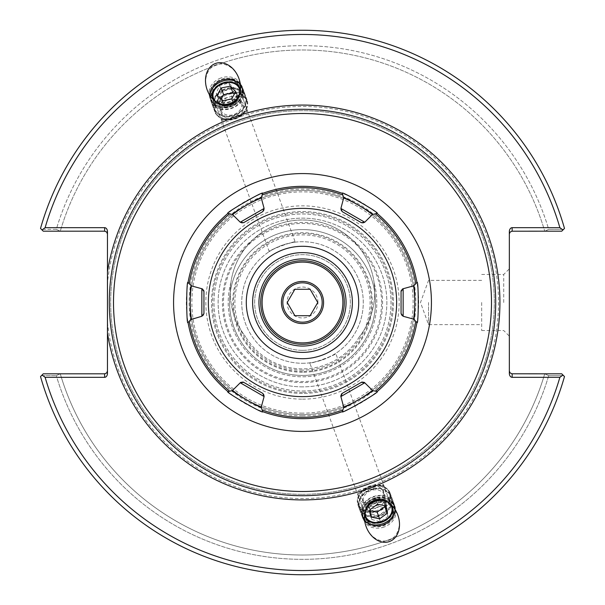 <?xml version="1.0" encoding="UTF-8"?>
<svg xmlns="http://www.w3.org/2000/svg" width="605" height="605" viewBox="0 0 605 605"><rect width="100%" height="100%" fill="white"/><g stroke="black" fill="none" stroke-linecap="round" stroke-linejoin="round"><path stroke-width="0.45" stroke-dasharray="3.02 2.27" d="M295.255 242.159C295.421 241.705 290.907 242.787 281.711 245.396C272.999 249.298 268.847 251.377 269.263 251.62C265.156 251.423 298.273 239.368 295.255 242.159L239.421 88.754M241.312 102.056L238.703 100.301L234.982 98.91L231.223 98.683L228.539 99.296L225.347 101.103L223.358 103.137L221.4 106.593L220.53 109.618A13.832 11.329 160 0 0 220.25 116.962A13.832 11.329 160 0 0 222.459 120.418L234.838 116.591L246.772 111.57A13.832 11.329 160 0 0 246.243 107.501A13.832 11.329 160 0 0 241.312 102.056L246.772 111.57M222.459 120.418L220.53 109.618M209.98 95.567A16.864 12.917 -20 0 0 210.578 99.25A16.864 12.917 -20 0 0 230.845 105.625A16.864 12.917 -20 0 0 242.272 87.717A16.864 12.917 -20 0 0 240.359 84.511M221.649 80.367A13.832 11.329 160 0 0 212.529 95.741A13.832 11.329 160 0 0 229.401 101.655A13.832 11.329 160 0 0 238.521 86.281A13.832 11.329 160 0 0 221.649 80.367M376.461 505.704L379.653 503.897L381.642 501.863L384.243 496.418L382.541 484.582L370.162 488.409L358.228 493.43L364.528 503.594L370.018 506.09L373.777 506.317L376.461 505.704M323.289 359.604C332.032 355.687 336.183 353.607 335.737 353.38C340.07 353.479 306.493 365.7 309.745 362.841C309.548 363.302 314.063 362.221 323.289 359.604M364.641 520.489A16.864 12.917 -20 0 1 362.728 517.283A16.864 12.917 -20 0 1 374.155 499.375A16.864 12.917 -20 0 1 394.422 505.75A16.864 12.917 -20 0 1 395.02 509.433M383.351 524.633A13.832 11.329 160 0 1 366.479 518.719A13.832 11.329 160 0 1 375.599 503.345A13.832 11.329 160 0 1 392.471 509.259A13.832 11.329 160 0 1 383.351 524.633M363.688 502.944A13.832 11.329 160 0 1 358.757 497.499A13.832 11.329 160 0 1 358.228 493.43M382.541 484.582A13.832 11.329 160 0 1 384.75 488.038A13.832 11.329 160 0 1 384.47 495.382M230.074 103.508A20.585 16.864 -110 0 0 238.877 78.393A20.585 16.864 -110 0 0 215.993 64.818A20.585 16.864 -110 0 0 207.19 89.933A20.585 16.864 -110 0 0 230.074 103.508M220.802 78.03A16.864 13.809 160 0 0 209.678 96.777A16.864 13.809 160 0 0 230.248 103.992A16.864 13.809 160 0 0 241.372 85.245A16.864 13.809 160 0 0 220.802 78.03M384.198 526.97A16.864 13.809 160 0 1 363.628 519.755A16.864 13.809 160 0 1 374.752 501.008A16.864 13.809 160 0 1 395.322 508.223A16.864 13.809 160 0 1 384.198 526.97M374.926 501.492A20.585 16.864 70 0 0 366.123 526.607A20.585 16.864 70 0 0 389.007 540.182A20.585 16.864 70 0 0 397.81 515.067A20.585 16.864 70 0 0 374.926 501.492M111.63 332.463A193.207 193.207 0 0 1 282.482 110.329A193.207 193.207 0 0 1 495.45 292.472A193.207 193.207 0 0 1 302.5 495.707A193.207 193.207 0 0 0 469.828 205.897A193.207 193.207 0 0 0 135.172 205.897A193.207 193.207 0 0 0 302.5 495.707M302.5 414.561A112.061 112.061 0 0 1 205.45 246.469A112.061 112.061 0 0 1 399.55 246.469A112.061 112.061 0 0 1 302.5 414.561A112.061 112.061 0 0 0 399.55 246.469A112.061 112.061 0 0 0 205.45 246.469A112.061 112.061 0 0 0 302.5 414.561M302.5 391.011A88.511 88.511 0 0 0 379.154 258.244A88.511 88.511 0 0 0 225.846 258.244A88.511 88.511 0 0 0 302.5 391.011A88.511 88.511 0 0 0 379.154 258.244A88.511 88.511 0 0 0 225.846 258.244A88.511 88.511 0 0 0 302.5 391.011M302.5 382.587A80.087 80.087 0 0 1 233.144 262.457A80.087 80.087 0 0 1 371.856 262.457A80.087 80.087 0 0 1 302.5 382.587M302.5 372.264A69.764 69.764 0 0 1 242.083 267.614A69.764 69.764 0 0 1 362.917 267.614A69.764 69.764 0 0 1 302.5 372.264M346.06 302.5A43.56 43.56 0 0 0 302.5 258.94A43.56 43.56 0 0 0 258.94 302.5A43.56 43.56 0 0 0 302.5 346.06A43.56 43.56 0 0 0 346.06 302.5M302.5 363.272A60.772 60.772 0 0 0 355.127 272.114A60.772 60.772 0 0 0 249.873 272.114A60.772 60.772 0 0 0 302.5 363.272A60.772 60.772 0 0 0 363.272 302.5A60.772 60.772 0 0 0 302.5 241.728A60.772 60.772 0 0 0 241.728 302.5A60.772 60.772 0 0 0 302.5 363.272M302.5 371.447A68.947 68.947 0 0 1 242.787 268.023A68.947 68.947 0 0 1 362.213 268.023A68.947 68.947 0 0 1 302.5 371.447M302.5 352.382A49.882 49.882 0 0 1 259.303 277.559A49.882 49.882 0 0 1 345.697 277.559A49.882 49.882 0 0 1 302.5 352.382M509.342 371.001L509.342 373.353L509.342 371.001L509.954 372.756L511.838 373.792L561.735 373.814L544.901 373.814L561.735 373.814L563.588 375.667L548.697 375.66L544.727 373.814L548.697 375.66L563.588 375.667L564.48 376.56L562.937 375.017L559.882 377.323L512.148 377.323A3.978 2.813 90 0 1 509.342 373.353L509.342 231.647A3.978 2.813 -90 0 1 512.148 227.677L559.882 227.677L562.937 229.983L564.48 228.44A272.25 272.25 0 0 0 40.52 228.44L42.063 229.983L45.118 227.677L104.65 227.677A3.978 2.813 -90 0 1 107.463 231.647L107.463 233.999L106.639 232.01L104.65 231.186L43.265 231.186L41.412 229.333L43.265 231.186L60.099 231.186L56.303 229.34L41.412 229.333L56.303 229.34A256.838 256.838 0 0 1 548.697 229.34L544.901 231.186L548.697 229.34L563.588 229.333L561.735 231.186L512.148 231.186L510.166 232.01L509.342 233.999L509.342 231.647L509.342 233.999M562.937 229.983L561.735 231.186L563.588 229.333L548.697 229.34A256.838 256.838 0 0 0 56.303 229.34L60.273 231.186A252.504 252.504 0 0 1 544.727 231.186A252.504 252.504 0 0 0 60.273 231.186L43.265 231.186L42.063 229.983M107.463 322.11L107.463 282.89A196.02 196.02 0 0 1 315.591 106.919A196.02 196.02 0 0 1 498.414 309.049A196.02 196.02 0 0 1 302.5 498.52A196.02 196.02 0 0 1 107.463 322.11L107.463 373.353A3.978 2.813 90 0 1 104.65 377.323L45.118 377.323L42.063 375.017L43.265 373.814L41.412 375.667L56.303 375.66L60.099 373.814L43.265 373.814L60.099 373.814L56.303 375.66L41.412 375.667L43.265 373.814L104.65 373.814L106.639 372.99L107.463 371.001L107.463 373.353L107.463 371.001M548.697 375.66A256.838 256.838 0 0 1 56.303 375.66A256.838 256.838 0 0 0 548.697 375.66M544.727 373.814A252.504 252.504 0 0 1 60.273 373.814L60.273 373.814A252.504 252.504 0 0 0 544.727 373.814M562.937 375.017L564.48 376.56A272.25 272.25 0 0 1 40.52 376.56L41.412 375.667L40.52 376.56A272.25 272.25 0 0 0 564.48 376.56A272.25 272.25 0 0 1 40.52 376.56L42.063 375.017M564.48 228.44L563.588 229.333L564.48 228.44A272.25 272.25 0 0 0 40.52 228.44A272.25 272.25 0 0 1 564.48 228.44M107.463 233.999L107.463 282.89M302.5 494.308A191.808 191.808 0 0 0 468.61 206.6A191.808 191.808 0 0 0 136.39 206.6A191.808 191.808 0 0 0 302.5 494.308A191.808 191.808 0 0 1 136.39 206.6A191.808 191.808 0 0 1 468.61 206.6A191.808 191.808 0 0 1 302.5 494.308M559.882 227.677A268.038 268.038 0 0 0 45.118 227.677M45.118 377.323A268.038 268.038 0 0 0 559.882 377.323M503.715 302.5L503.715 274.466L503.715 302.5M509.342 302.5L509.342 336.153L509.342 302.5M481.678 302.5L481.678 330.534L481.678 302.5M428.544 302.5L428.544 324.628L428.544 302.5M375.425 302.5A72.925 72.925 0 0 1 266.034 365.654A72.925 72.925 0 0 1 266.034 239.346A72.925 72.925 0 0 1 375.425 302.5A72.925 72.925 0 0 1 266.034 365.654A72.925 72.925 0 0 1 266.034 239.346A72.925 72.925 0 0 1 375.425 302.5M381.543 302.5A79.043 79.043 0 0 0 262.978 234.052A79.043 79.043 0 0 0 262.978 370.948A79.043 79.043 0 0 0 381.543 302.5M375.818 512.125A17.152 13.136 160 0 0 390.127 493.12A17.152 13.136 160 0 0 369.519 486.639A17.152 13.136 160 0 0 357.903 504.85A17.152 13.136 160 0 0 375.818 512.125M375.758 511.701A16.6 12.713 -20 0 1 358.417 504.661A16.6 12.713 -20 0 1 369.67 487.04A16.6 12.713 -20 0 1 389.612 493.309A16.6 12.713 -20 0 1 375.758 511.701M379.464 522.145A17.152 13.136 160 0 0 393.779 503.141A17.152 13.136 160 0 0 373.172 496.667A17.152 13.136 160 0 0 361.548 514.878A17.152 13.136 160 0 0 379.464 522.145M379.403 521.722A16.6 12.713 160 0 0 393.258 503.33A16.6 12.713 160 0 0 373.315 497.06A16.6 12.713 160 0 0 362.07 514.689A16.6 12.713 160 0 0 379.403 521.722M379.864 522.977A16.6 12.713 160 0 0 393.711 504.585A16.6 12.713 160 0 0 373.769 498.316A16.6 12.713 160 0 0 362.524 515.936A16.6 12.713 160 0 0 379.864 522.977M384.561 505.682L383.691 499.337L375.138 497.492L367.59 502.989L368.596 510.325L370.162 510.665M386.119 506.022L383.691 499.337M377.573 504.177L375.138 497.492M370.026 509.667L367.59 502.989M371.031 517.01L368.596 510.325M375.455 510.862A16.6 12.713 160 0 0 389.31 492.47A16.6 12.713 160 0 0 369.36 486.201A16.6 12.713 160 0 0 358.115 503.829A16.6 12.713 160 0 0 375.455 510.862M391.533 505.107A14.52 11.124 160 0 0 383.857 500.199M367.25 506.241A14.52 11.124 160 0 0 364.528 514.938M373.656 503.284A11.064 8.478 160 0 0 381.21 488.462A11.064 8.478 160 0 0 362.622 492.674A11.064 8.478 160 0 0 373.656 503.284M223.691 119.155A17.152 13.136 -20 0 0 241.713 114.852A17.152 13.136 -20 0 0 247.097 100.15A17.152 13.136 -20 0 0 226.489 93.669A17.152 13.136 -20 0 0 214.873 111.88A17.152 13.136 -20 0 0 223.691 119.155M223.926 118.731A16.6 12.713 160 0 1 215.388 111.691A16.6 12.713 160 0 1 226.641 94.07A16.6 12.713 160 0 1 246.583 100.339A16.6 12.713 160 0 1 241.365 114.572A16.6 12.713 160 0 1 223.926 118.731M220.046 109.127A17.152 13.136 -20 0 0 238.06 104.831A17.152 13.136 -20 0 0 243.452 90.122A17.152 13.136 -20 0 0 222.844 83.649A17.152 13.136 -20 0 0 211.221 101.859A17.152 13.136 -20 0 0 220.046 109.127M220.28 108.703A16.6 12.713 -20 0 0 237.712 104.544A16.6 12.713 -20 0 0 242.93 90.311A16.6 12.713 -20 0 0 222.988 84.042A16.6 12.713 -20 0 0 211.742 101.67A16.6 12.713 -20 0 0 220.28 108.703M219.819 107.448A16.6 12.713 -20 0 0 237.258 103.289A16.6 12.713 -20 0 0 242.476 89.064A16.6 12.713 -20 0 0 222.534 82.787A16.6 12.713 -20 0 0 211.289 100.415A16.6 12.713 -20 0 0 219.819 107.448M231.67 98.978L234.105 105.663L238.181 98.32L234.294 94.251M235.746 91.635L238.181 98.32M220.984 99.394L219.532 102.011L224.78 107.508L234.105 105.663M217.104 95.333L219.532 102.011M222.353 100.823L224.78 107.508M224.228 119.563A16.6 12.713 -20 0 0 241.667 115.404A16.6 12.713 -20 0 0 246.885 101.171A16.6 12.713 -20 0 0 226.943 94.902A16.6 12.713 -20 0 0 215.69 112.53A16.6 12.713 -20 0 0 224.228 119.563M213.467 99.893A14.52 11.124 -20 0 0 220.25 104.612A14.52 11.124 -20 0 0 221.143 104.801M237.75 98.759A14.52 11.124 -20 0 0 240.472 90.062M227.798 118.671A11.064 8.478 -20 0 0 243.27 108.061A11.064 8.478 -20 0 0 226.444 103.848A11.064 8.478 -20 0 0 227.798 118.671M373.618 488.764A17.152 14.051 160 0 1 391.518 496.947A17.152 14.051 160 0 1 380.212 516.012A17.152 14.051 160 0 1 359.294 508.676A17.152 14.051 160 0 1 373.618 488.764M373.671 489.211A16.6 13.597 -20 0 0 359.809 508.487A16.6 13.597 -20 0 0 380.053 515.581A16.6 13.597 -20 0 0 391.004 497.136A16.6 13.597 -20 0 0 373.671 489.211M376.87 497.703A17.152 14.051 160 0 1 394.778 505.886A17.152 14.051 160 0 1 383.464 524.958A17.152 14.051 160 0 1 362.546 517.623A17.152 14.051 160 0 1 376.87 497.703M376.93 498.157A16.6 13.597 160 0 1 394.256 506.075A16.6 13.597 160 0 1 383.313 524.527A16.6 13.597 160 0 1 363.068 517.434A16.6 13.597 160 0 1 376.93 498.157M377.338 499.276A16.6 13.597 160 0 1 394.664 507.194A16.6 13.597 160 0 1 383.721 525.647A16.6 13.597 160 0 1 363.476 518.545A16.6 13.597 160 0 1 377.338 499.276M384.893 502.475L385.899 510.325L378.306 515.876L369.715 513.577L368.717 505.727L376.302 500.176L384.893 502.475L387.064 508.434L378.473 506.143L370.888 511.694L371.886 519.544L380.477 521.843L388.07 516.284L387.064 508.434M388.07 516.284L385.899 510.325M380.477 521.843L378.306 515.876M371.886 519.544L369.715 513.577M370.888 511.694L368.717 505.727M378.473 506.143L376.302 500.176M373.398 488.469A16.6 13.597 160 0 1 390.732 496.387A16.6 13.597 160 0 1 379.781 514.84A16.6 13.597 160 0 1 359.536 507.739A16.6 13.597 160 0 1 373.398 488.469M377.959 502.097A14.52 11.896 160 0 1 392.494 517.472A14.52 11.896 160 0 1 367.976 522.402A14.52 11.896 160 0 1 377.959 502.097M372.892 490.02A11.064 9.06 160 0 1 383.971 501.734A11.064 9.06 160 0 1 365.284 505.493A11.064 9.06 160 0 1 372.892 490.02M235.572 88.141A17.152 14.051 -20 0 1 245.706 96.324A17.152 14.051 -20 0 1 234.4 115.389A17.152 14.051 -20 0 1 213.482 108.053A17.152 14.051 -20 0 1 218.148 92.951A17.152 14.051 -20 0 1 235.572 88.141M235.375 88.595A16.6 13.597 160 0 0 218.518 93.253A16.6 13.597 160 0 0 213.996 107.864A16.6 13.597 160 0 0 234.241 114.965A16.6 13.597 160 0 0 245.191 96.513A16.6 13.597 160 0 0 235.375 88.595M232.312 79.194A17.152 14.051 -20 0 1 242.454 87.377A17.152 14.051 -20 0 1 231.14 106.45A17.152 14.051 -20 0 1 210.222 99.114A17.152 14.051 -20 0 1 214.896 84.004A17.152 14.051 -20 0 1 232.312 79.194M232.123 79.648A16.6 13.597 -20 0 1 241.932 87.566A16.6 13.597 -20 0 1 230.989 106.019A16.6 13.597 -20 0 1 210.744 98.925A16.6 13.597 -20 0 1 215.259 84.307A16.6 13.597 -20 0 1 232.123 79.648M231.715 78.537A16.6 13.597 -20 0 1 241.524 86.454A16.6 13.597 -20 0 1 230.581 104.899A16.6 13.597 -20 0 1 210.336 97.806A16.6 13.597 -20 0 1 214.858 83.188A16.6 13.597 -20 0 1 231.715 78.537M236.971 94.675L233.628 102.525L224.357 104.824L218.42 99.273L221.755 91.423L231.034 89.124L236.971 94.675L234.8 88.716L228.864 83.157L219.585 85.456L216.25 93.306L222.186 98.857L231.458 96.566L234.8 88.716M231.458 96.566L233.628 102.525M222.186 98.857L224.357 104.824M216.25 93.306L218.42 99.273M219.585 85.456L221.755 91.423M228.864 83.157L231.034 89.124M235.648 89.343A16.6 13.597 -20 0 1 245.464 97.261A16.6 13.597 -20 0 1 234.513 115.714A16.6 13.597 -20 0 1 214.268 108.613A16.6 13.597 -20 0 1 218.791 93.994A16.6 13.597 -20 0 1 235.648 89.343M230.588 79.111A14.52 11.896 -20 0 1 234.521 99.424A14.52 11.896 -20 0 1 211.47 94.493A14.52 11.896 -20 0 1 230.588 79.111M234.808 96.853A11.064 9.06 -20 0 1 237.803 112.333A11.064 9.06 -20 0 1 220.243 108.567A11.064 9.06 -20 0 1 234.808 96.853M188.057 282.527L191.324 285.908L188.072 282.406M201.858 288.736L191.324 285.908M188.057 322.473L191.324 319.092L201.858 316.264A2.813 2.813 0 0 0 203.938 313.549M377.021 213.376L372.453 214.518L364.747 222.224A2.813 2.813 0 0 1 361.351 222.67M302.5 418.675A116.175 116.175 0 0 1 201.888 244.412A116.175 116.175 0 0 1 403.111 244.412A116.175 116.175 0 0 1 302.5 418.675M262.578 411.597L261.277 407.074L264.098 396.54A2.813 2.813 0 0 0 262.789 393.379M262.578 193.403L261.277 197.926L262.683 193.358M262.789 211.621A2.813 2.813 0 0 0 264.098 208.46L261.277 197.926M243.649 222.67A2.813 2.813 0 0 1 240.253 222.224L232.547 214.518L229.643 213.792M342.211 211.621A2.813 2.813 0 0 1 340.902 208.46L343.723 197.926L342.422 193.403M416.943 322.473L413.676 319.092L416.928 322.594M401.062 313.549A2.813 2.813 0 0 0 403.142 316.264L413.676 319.092M403.142 288.736L413.676 285.908L416.943 282.527M342.422 411.597L343.723 407.074L342.309 411.642M340.902 396.54L343.723 407.074M364.747 382.776L372.453 390.482L377.021 391.624M227.979 391.624L232.547 390.482L227.888 391.548M240.253 382.776L232.547 390.482M202.546 289.024A2.813 2.813 0 0 1 203.84 290.702M402.454 289.024A2.813 2.813 0 0 0 401.16 290.702M340.804 395.799A2.813 2.813 0 0 1 341.613 393.84M364.149 382.322A2.813 2.813 0 0 0 362.047 382.042M240.851 382.322A2.813 2.813 0 0 1 242.953 382.042M230.921 282.58A72.222 72.222 0 0 1 374.079 282.58A72.222 72.222 0 0 1 359.325 336.826A72.222 72.222 0 0 0 351.49 239.172A72.222 72.222 0 0 0 253.51 239.172A72.222 72.222 0 0 0 245.675 336.826A72.222 72.222 0 0 1 230.921 282.58A74.294 74.294 0 0 0 302.5 376.794A74.294 74.294 0 0 0 374.079 282.58A74.294 74.294 0 0 1 302.5 376.794A74.294 74.294 0 0 1 230.921 282.58M302.5 413.139A110.639 110.639 0 0 1 206.683 247.18A110.639 110.639 0 0 1 398.317 247.18A110.639 110.639 0 0 1 302.5 413.139M302.5 392.395A89.895 89.895 0 0 1 224.644 257.548A89.895 89.895 0 0 1 380.356 257.548A89.895 89.895 0 0 1 302.5 392.395M302.5 386.867A84.367 84.367 0 0 1 229.439 260.316A84.367 84.367 0 0 1 375.561 260.316A84.367 84.367 0 0 1 302.5 386.867A84.367 84.367 0 0 1 229.439 260.316A84.367 84.367 0 0 1 375.561 260.316A84.367 84.367 0 0 1 302.5 386.867M302.5 393.447A90.947 90.947 0 0 1 223.737 257.027A90.947 90.947 0 0 1 381.263 257.027A90.947 90.947 0 0 1 302.5 393.447A90.947 90.947 0 0 1 223.737 257.027A90.947 90.947 0 0 1 381.263 257.027A90.947 90.947 0 0 1 302.5 393.447M359.325 336.826A66.384 66.384 0 0 1 245.675 336.826A66.384 66.384 0 0 0 359.325 336.826M302.5 370.124A67.624 67.624 0 0 1 243.936 268.688A67.624 67.624 0 0 1 361.064 268.688A67.624 67.624 0 0 1 302.5 370.124M302.5 358.704A56.204 56.204 0 0 1 253.82 274.398A56.204 56.204 0 0 1 351.18 274.398A56.204 56.204 0 0 1 302.5 358.704M302.5 344.305A41.806 41.806 0 0 1 266.298 281.597A41.806 41.806 0 0 1 338.702 281.597A41.806 41.806 0 0 1 302.5 344.305A41.806 41.806 0 0 1 266.298 281.597A41.806 41.806 0 0 1 338.702 281.597A41.806 41.806 0 0 1 302.5 344.305A41.806 41.806 0 0 1 266.298 281.597A41.806 41.806 0 0 1 338.702 281.597A41.806 41.806 0 0 1 302.5 344.305M302.5 342.899A40.399 40.399 0 0 0 337.484 282.301A40.399 40.399 0 0 0 267.516 282.301A40.399 40.399 0 0 0 302.5 342.899M317.958 302.5A15.458 15.458 0 0 0 294.771 289.114A15.458 15.458 0 0 0 294.771 315.886A15.458 15.458 0 0 0 317.958 302.5M310.123 289.288L294.877 289.288L287.246 302.5L294.877 315.712L310.123 315.712L317.754 302.5L310.123 289.288M282.83 302.5A19.67 19.67 0 0 0 312.339 319.538A19.67 19.67 0 0 0 312.339 285.462A19.67 19.67 0 0 0 282.83 302.5M302.5 350.348A47.848 47.848 0 0 1 261.065 278.58A47.848 47.848 0 0 1 343.935 278.58A47.848 47.848 0 0 1 302.5 350.348A47.848 47.848 0 0 1 261.065 278.58A47.848 47.848 0 0 1 343.935 278.58A47.848 47.848 0 0 1 302.5 350.348M512.148 227.677L512.148 231.186M104.65 377.323L104.65 373.814M104.65 231.186L104.65 227.677M512.148 373.814L512.148 377.323M302.5 399.164A96.664 96.664 0 0 0 386.209 254.168A96.664 96.664 0 0 0 218.791 254.168A96.664 96.664 0 0 0 302.5 399.164M302.5 415.847A113.347 113.347 0 0 1 204.339 245.827A113.347 113.347 0 0 1 400.661 245.827A113.347 113.347 0 0 1 302.5 415.847M269.263 251.62L213.429 98.214M242.272 87.717L241.372 85.245M210.578 99.25L209.678 96.777M212.529 95.741L220.25 116.962M238.521 86.281L246.243 107.501M391.571 506.786L335.737 353.38M365.579 516.246L309.745 362.841M395.322 508.223L394.422 505.75M363.628 519.755L362.728 517.283M358.757 497.499L366.479 518.719M384.75 488.038L392.471 509.259M481.678 330.534L503.715 330.534L509.342 336.153M481.678 274.466L503.715 274.466L509.342 268.847M481.678 280.372L428.544 280.372L420.49 302.5L428.544 324.628L481.678 324.628M357.903 504.85L361.548 514.878M390.127 493.12L393.779 503.141M362.07 514.689L362.524 515.936M393.258 503.33L393.711 504.585M358.115 503.829L358.417 504.661M389.31 492.47L389.612 493.309M247.097 100.15L243.452 90.122M214.873 111.88L211.221 101.859M242.93 90.311L242.476 89.064M211.742 101.67L211.289 100.415M246.885 101.171L246.583 100.339M215.69 112.53L215.388 111.691M359.294 508.676L362.546 517.623M391.518 496.947L394.778 505.886M363.068 517.434L363.476 518.545M394.256 506.075L394.664 507.194M359.536 507.739L359.809 508.487M390.732 496.387L391.004 497.136M245.706 96.324L242.454 87.377M213.482 108.053L210.222 99.114M241.932 87.566L241.524 86.454M210.744 98.925L210.336 97.806M245.464 97.261L245.191 96.513M214.268 108.613L213.996 107.864M188.079 322.594L191.324 319.092M227.888 213.452L232.547 214.51M377.112 213.452L372.453 214.518M342.309 193.358L343.723 197.926M416.928 282.406L413.676 285.915M377.112 391.548L372.453 390.49M262.691 411.642L261.277 407.074"/><path stroke-width="0.91" d="M222.799 83.528A13.832 10.595 -20 0 0 213.429 98.214A13.832 10.595 -20 0 0 230.051 103.44A13.832 10.595 -20 0 0 239.421 88.754A13.832 10.595 -20 0 0 222.799 83.528M240.359 84.511A16.864 12.917 -20 0 0 222.005 81.35A16.864 12.917 -20 0 0 209.98 95.567M230.558 104.846A22.014 16.864 -110 0 1 207.19 89.933A22.014 16.864 -110 0 1 215.501 63.48A22.014 16.864 -110 0 1 238.877 78.393A22.014 16.864 -110 0 1 230.558 104.846M382.201 521.472A13.832 10.595 -20 0 1 365.579 516.246A13.832 10.595 -20 0 1 374.949 501.56A13.832 10.595 -20 0 1 391.571 506.786A13.832 10.595 -20 0 1 382.201 521.472M374.442 500.154A22.014 16.864 70 0 1 397.81 515.067A22.014 16.864 70 0 1 389.499 541.52A22.014 16.864 70 0 1 366.123 526.607A22.014 16.864 70 0 1 374.442 500.154M395.02 509.433A16.864 12.917 -20 0 1 382.995 523.65A16.864 12.917 -20 0 1 364.641 520.489M302.5 495.707A193.207 193.207 0 0 0 469.828 205.897A193.207 193.207 0 0 0 135.172 205.897A193.207 193.207 0 0 0 302.5 495.707A193.207 193.207 0 0 0 469.828 205.897A193.207 193.207 0 0 0 135.172 205.897A193.207 193.207 0 0 0 302.5 495.707A193.207 193.207 0 0 1 111.63 332.463M107.463 233.999L106.639 232.01L104.65 231.186L43.265 231.186L42.063 229.983L45.118 227.677L104.65 227.677A3.978 2.813 -90 0 1 107.463 231.647L107.463 373.353A3.978 2.813 90 0 1 104.65 377.323L45.118 377.323L42.063 375.017L43.265 373.814L104.65 373.814L104.65 377.323M346.06 302.5A43.56 43.56 0 0 1 280.72 340.222A43.56 43.56 0 0 1 280.72 264.778A43.56 43.56 0 0 1 346.06 302.5M302.5 352.382A49.882 49.882 0 0 1 259.303 277.559A49.882 49.882 0 0 1 345.697 277.559A49.882 49.882 0 0 1 302.5 352.382M509.342 233.999L509.954 232.244L511.838 231.208L561.735 231.186L562.937 229.983L559.882 227.677L512.148 227.677A3.978 2.813 -90 0 0 509.342 231.647L509.342 373.353A3.978 2.813 90 0 0 512.148 377.323L559.882 377.323L562.937 375.017L561.735 373.814L511.838 373.792L509.954 372.756L509.342 371.001M562.937 375.017L564.48 376.56A272.25 272.25 0 0 1 40.52 376.56L42.063 375.017M107.463 371.001L106.639 372.99L104.65 373.814M42.063 229.983L40.52 228.44A272.25 272.25 0 0 1 564.48 228.44L562.937 229.983M45.118 227.677A268.038 268.038 0 0 1 559.882 227.677M559.882 377.323A268.038 268.038 0 0 1 45.118 377.323M387.124 513.365L379.585 518.856L371.031 517.01L370.026 509.667L377.573 504.177L386.119 506.022L387.124 513.365L384.561 505.682M370.162 510.665L377.149 512.17L384.697 506.68M379.585 518.856L377.149 512.17M364.528 514.938A14.52 11.124 160 0 0 380.099 522.637A14.52 11.124 160 0 0 391.533 505.107M383.857 500.199A14.52 11.124 160 0 0 367.25 506.241M235.746 91.635L231.67 98.978L222.353 100.823L217.104 95.333L221.18 87.99L230.497 86.144L235.746 91.635M234.294 94.251L232.933 92.83L223.608 94.675L220.984 99.394M230.497 86.144L232.933 92.83M221.18 87.99L223.608 94.675M221.143 104.801A14.52 11.124 -20 0 0 237.75 98.759M240.472 90.062A14.52 11.124 -20 0 0 222.617 83.029A14.52 11.124 -20 0 0 213.467 99.893M261.292 197.888L262.578 193.403C265.625 189.615 223.177 214.125 227.979 213.376A116.175 116.175 0 0 0 188.057 282.527C186.295 278.013 186.295 326.98 188.057 322.473L191.324 319.092C189.864 319.621 189.872 285.348 191.324 285.915L188.072 282.406M191.263 285.84L201.858 288.736A2.813 2.813 0 0 1 202.546 289.024M203.84 290.702A2.813 2.813 0 0 1 203.938 291.451L201.858 288.736L201.858 316.264L190.87 319.561M342.309 193.358L343.723 197.926C343.965 196.383 373.64 213.512 372.453 214.518L377.021 213.376C381.793 214.087 339.405 189.622 342.422 193.403A116.175 116.175 0 0 0 262.578 193.403L262.683 193.358M227.888 213.452L229.643 213.792L227.979 213.376M377.021 213.376A116.175 116.175 0 0 1 416.943 282.527L413.676 285.908C415.136 285.333 415.136 319.674 413.676 319.085L416.928 322.594M377.112 391.548L372.453 390.482C373.686 391.458 343.942 408.632 343.723 407.074L342.422 411.597C339.36 415.385 381.823 390.868 377.021 391.624A116.175 116.175 0 0 0 416.943 322.473C418.69 327.025 418.69 277.982 416.943 282.527L416.928 282.406M262.555 411.513L261.277 407.074C261.005 408.602 231.337 391.465 232.547 390.49L227.979 391.624C223.192 390.89 265.595 415.378 262.578 411.597A116.175 116.175 0 0 0 342.422 411.597L342.309 411.642M188.057 322.473A116.175 116.175 0 0 0 227.979 391.624L227.888 391.548M261.277 197.926L264.098 208.46L240.253 222.224L232.547 214.518C231.322 213.535 261.042 196.375 261.277 197.926L261.322 197.782M189.252 283.76A114.791 114.791 0 0 1 229.643 213.792L232.426 214.488M372.453 214.518L364.747 222.224L340.902 208.46L343.693 197.835M413.775 319.19L403.142 316.264L403.142 288.736L413.775 285.81M343.685 407.195L340.902 396.54A2.813 2.813 0 0 1 340.804 395.799M341.613 393.84A2.813 2.813 0 0 1 342.211 393.379L340.902 396.54L364.747 382.776L372.589 390.52M232.456 390.505L240.253 382.776A2.813 2.813 0 0 1 240.851 382.322M242.953 382.042A2.813 2.813 0 0 1 243.649 382.33L240.253 382.776L264.098 396.54L261.277 407.074M203.938 313.549L203.938 291.451L203.938 313.549L201.858 316.264M240.253 222.224L243.649 222.67L262.789 211.621L264.098 208.46M340.902 208.46L342.211 211.621L361.351 222.67L364.747 222.224M401.16 290.702A2.813 2.813 0 0 0 401.062 291.451L401.062 313.549L403.142 316.264M401.062 313.549L401.062 291.451L403.142 288.736A2.813 2.813 0 0 0 402.454 289.024M364.149 382.322A2.813 2.813 0 0 1 364.747 382.776L361.351 382.33L342.211 393.379L361.351 382.33A2.813 2.813 0 0 1 362.047 382.042M262.789 393.379L243.649 382.33L262.789 393.379L264.098 396.54M361.351 222.67L342.211 211.621M262.789 211.621L243.649 222.67M302.5 396.638A94.138 94.138 0 0 1 220.976 255.431A94.138 94.138 0 0 1 384.024 255.431A94.138 94.138 0 0 1 302.5 396.638M302.5 358.704A56.204 56.204 0 0 1 253.82 274.398A56.204 56.204 0 0 1 351.18 274.398A56.204 56.204 0 0 1 302.5 358.704M302.5 342.899A40.399 40.399 0 0 1 267.516 282.301A40.399 40.399 0 0 1 337.484 282.301A40.399 40.399 0 0 1 302.5 342.899M302.5 344.305A41.806 41.806 0 0 0 338.702 281.597A41.806 41.806 0 0 0 266.298 281.597A41.806 41.806 0 0 0 302.5 344.305M281.423 302.5A21.077 21.077 0 0 1 313.042 284.244A21.077 21.077 0 0 1 313.042 320.756A21.077 21.077 0 0 1 281.423 302.5M294.877 289.288L310.123 289.288L317.754 302.5L310.123 315.712L294.877 315.712L287.246 302.5L294.877 289.288M282.83 302.5A19.67 19.67 0 0 0 312.339 319.538A19.67 19.67 0 0 0 312.339 285.462A19.67 19.67 0 0 0 282.83 302.5M107.463 333.121A197.427 197.427 0 0 0 409.948 468.126A197.427 197.427 0 0 0 409.948 136.874A197.427 197.427 0 0 0 107.463 271.879M302.5 491.494A188.994 188.994 0 0 1 138.825 208.007A188.994 188.994 0 0 1 466.175 208.007A188.994 188.994 0 0 1 302.5 491.494M302.5 431.425A128.925 128.925 0 0 0 414.153 238.037A128.925 128.925 0 0 0 190.847 238.037A128.925 128.925 0 0 0 302.5 431.425M512.148 231.186L512.148 227.677M104.65 227.677L104.65 231.186M512.148 377.323L512.148 373.814M229.643 391.208A114.791 114.791 0 0 1 189.252 321.24M342.899 409.948A114.791 114.791 0 0 1 262.101 409.948M415.748 321.24A114.791 114.791 0 0 1 375.357 391.208M375.357 213.792A114.791 114.791 0 0 1 415.748 283.76M262.101 195.052A114.791 114.791 0 0 1 342.899 195.052"/></g></svg>
